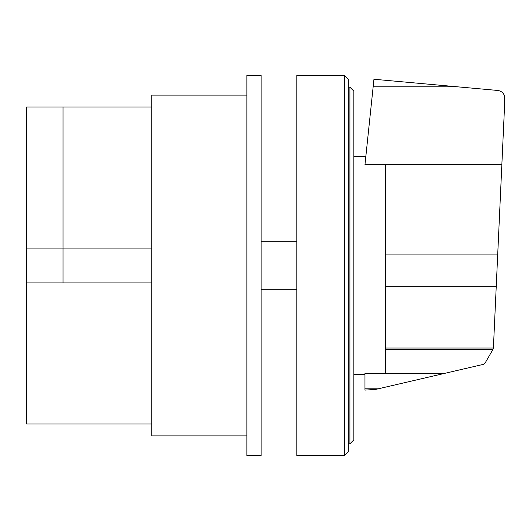 <?xml version="1.0" encoding="UTF-8"?>
<svg xmlns="http://www.w3.org/2000/svg" width="531" height="531" viewBox="0 0 531 531"><rect width="100%" height="100%" fill="white"/><g stroke="black" fill="none" stroke-linecap="round" stroke-linejoin="round"><path stroke-width="0.8" d="M26.55 248.063L63.01 248.063L63.01 282.937L26.55 282.937L26.55 106.99L63.01 106.99L63.01 248.063L151.773 248.063M151.773 282.937L63.01 282.937L63.01 106.99L151.773 106.99M151.773 424.01L26.55 424.01L26.55 282.937M261.139 75.289L261.139 455.711L246.875 455.711L246.875 75.289L261.139 75.289M246.875 435.898L151.773 435.898L151.773 95.102L246.875 95.102M385.572 164.743L385.572 373.366L444.699 373.359L483.449 364.346L484.929 363.33L492.887 349.544L493.412 347.745L504.45 108.357L504.45 95.699C503.222 92.646 500.979 90.901 497.72 90.456L373.95 79.252L364.963 164.743L501.848 164.749M385.572 373.366L364.963 373.366L364.963 390.099L375.663 389.415L444.699 373.359M364.963 388.811L378.264 388.811M385.572 349.259L492.967 349.259M353.865 439.86L353.865 91.14L349.902 87.177L349.902 443.823L353.865 439.86M349.902 87.177L348.323 87.177M349.902 443.823L348.323 443.823M344.36 75.289L348.323 79.252L348.323 451.748L344.36 455.711L296.802 455.711L296.802 75.289L344.36 75.289L344.36 455.711M296.802 289.276L261.139 289.276M296.802 241.724L261.139 241.724M373.154 86.832L457.695 86.832M385.572 254.097L497.726 254.097M385.572 348.024L493.332 348.024M385.572 286.74L496.226 286.74M353.865 156.526L365.826 156.526M353.865 374.474L364.963 374.474"/></g></svg>
